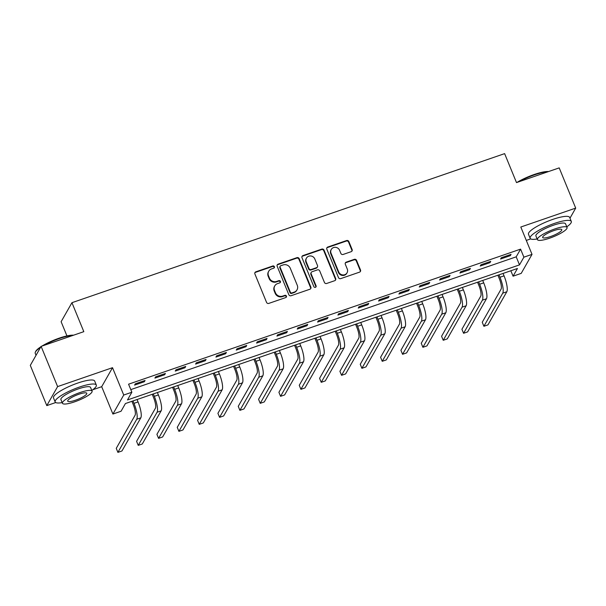 <?xml version="1.0" encoding="UTF-8"?>
<svg xmlns="http://www.w3.org/2000/svg" width="606" height="606" viewBox="0 0 606 606"><rect width="100%" height="100%" fill="white"/><g stroke="black" fill="none" stroke-linecap="round" stroke-linejoin="round"><path stroke-width="0.91" d="M274.382 266.693A1.22 1.151 29.6 0 0 272.806 265.973L255.846 271.814A1.75 1.651 29.6 0 0 254.891 273.942L266.549 302.371A1.75 1.651 29.6 0 0 268.799 303.401L285.759 297.561A1.22 1.151 29.6 0 0 286.426 296.069A1.22 1.151 29.6 0 0 284.858 295.349L282.661 296.107A5.59 5.272 29.6 0 1 275.48 292.812L274.503 290.441A5.59 5.272 29.6 0 1 277.54 283.623L279.737 282.873A1.22 1.151 29.6 0 0 280.404 281.381A1.22 1.151 29.6 0 0 278.828 280.661L276.639 281.419A5.59 5.272 29.6 0 1 269.45 278.124L268.481 275.753A5.59 5.272 29.6 0 1 271.518 268.935L273.715 268.185A1.22 1.151 29.6 0 0 274.382 266.693M274.139 267.92A1.22 1.151 29.6 0 0 272.518 266.488L255.55 272.329A1.75 1.651 29.6 0 0 254.853 272.806M286.191 297.296A1.22 1.151 29.6 0 0 284.562 295.864L282.366 296.614L282.661 296.107M280.169 282.608A1.22 1.151 29.6 0 0 278.54 281.176L276.344 281.926L276.639 281.419M351.177 251.679A1.75 1.651 29.6 0 0 352.131 249.551L348.859 241.574A1.75 1.651 29.6 0 0 346.609 240.544L327.77 247.036A1.75 1.651 29.6 0 0 326.823 249.164L338.481 277.593A1.75 1.651 29.6 0 0 340.724 278.624L359.57 272.132A1.75 1.651 29.6 0 0 360.517 270.003L356.563 260.368A1.75 1.651 29.6 0 0 354.321 259.338L346.261 262.118A1.75 1.651 29.6 0 0 345.306 264.246L347.268 269.026A4.674 4.409 29.6 0 1 342.754 274.942A4.674 4.409 29.6 0 1 338.724 271.965L331.05 253.247A4.674 4.409 29.6 0 1 335.565 247.331A4.674 4.409 29.6 0 1 339.595 250.308L340.875 253.429A1.75 1.651 29.6 0 0 343.117 254.459L351.177 251.679M523.887 257.179L532.023 254.376L521.205 273.382L513.07 276.185L517.456 268.481L125.434 403.535L121.049 411.247L112.913 414.049L123.73 395.036L131.866 392.233L127.48 399.945L519.501 264.883L523.887 257.179L520.584 249.134L128.563 384.189L131.866 392.233M41.117 346.374L57.615 386.598L46.798 405.611L30.3 365.38L41.117 346.374L83.817 331.664L71.94 302.697L504.624 153.629L516.501 182.595L559.202 167.885L575.7 208.108L520.804 227.023L532.023 254.376M92.748 389.779L101.694 386.696L112.511 367.683L57.615 386.598M112.511 367.683L123.73 395.036M299.197 258.679A1.75 1.651 29.6 0 0 296.955 257.648L278.116 264.14A1.75 1.651 29.6 0 0 277.169 266.269L288.827 294.698A1.75 1.651 29.6 0 0 291.069 295.728L309.908 289.236A1.75 1.651 29.6 0 0 310.863 287.108L299.197 258.679L298.909 259.194A1.75 1.651 29.6 0 0 296.667 258.164L277.821 264.655A1.75 1.651 29.6 0 0 277.124 265.125M302.947 255.588L321.786 249.096A1.75 1.651 29.6 0 1 324.028 250.126L335.686 278.555A1.75 1.651 29.6 0 1 334.739 280.684L326.679 283.464A1.75 1.651 29.6 0 1 324.43 282.434L319.703 270.905A1.75 1.651 29.6 0 0 317.461 269.875L312.113 271.715A1.75 1.651 29.6 0 0 311.158 273.844L316.082 285.85A1.22 1.151 29.6 0 1 314.9 287.395A1.22 1.151 29.6 0 1 313.847 286.623L301.993 257.717A1.75 1.651 29.6 0 1 302.947 255.588L302.652 256.103L321.491 249.611L321.786 249.096M569.973 218.183L575.7 208.108M130.79 389.62L516.198 256.838L520.584 249.134M134.577 385.113L144.334 381.75L145.069 380.47L135.312 383.825L134.577 385.113M154.909 378.106L164.673 374.743L165.4 373.463L155.644 376.826L154.909 378.106M175.248 371.099L185.004 367.744L185.731 366.456L175.975 369.819L175.248 371.099M195.579 364.1L205.336 360.737L206.07 359.449L196.306 362.812L195.579 364.1M215.91 357.093L225.667 353.73L226.402 352.442L216.637 355.805L215.91 357.093M236.242 350.086L246.006 346.723L246.733 345.443L236.976 348.806L236.242 350.086M256.573 343.079L266.337 339.716L267.064 338.436L257.308 341.799L256.573 343.079M276.912 336.08L286.668 332.717L287.403 331.429L277.639 334.792L276.912 336.08M297.243 329.073L307 325.71L307.734 324.422L297.97 327.785L297.243 329.073M317.574 322.066L327.338 318.703L328.066 317.423L318.309 320.779L317.574 322.066M337.906 315.059L347.67 311.696L348.397 310.416L338.64 313.779L337.906 315.059M358.244 308.06L368.001 304.697L368.736 303.409L358.972 306.772L358.244 308.06M378.576 301.053L388.332 297.69L389.067 296.402L379.303 299.765L378.576 301.053M398.907 294.046L408.671 290.683L409.398 289.403L399.642 292.759L398.907 294.046M419.238 287.039L429.003 283.676L429.73 282.396L419.973 285.759L419.238 287.039M439.577 280.033L449.334 276.677L450.069 275.389L440.304 278.752L439.577 280.033M459.909 273.033L469.665 269.67L470.4 268.382L460.636 271.746L459.909 273.033M480.24 266.026L490.004 262.663L490.731 261.375L480.975 264.739L480.24 266.026M500.571 259.02L510.335 255.656L511.063 254.376L501.306 257.739L500.571 259.02M71.94 302.697L61.123 321.71L66.948 335.921M526.296 240.415L530.689 238.9M510.843 270.753L513.07 276.185M101.694 386.696L112.913 414.049M46.798 405.611L55.714 402.535M516.198 256.838L519.501 264.883M144.334 381.75L143.963 380.848M164.673 374.743L164.302 373.841M185.004 367.744L184.633 366.835M205.336 360.737L204.964 359.828M225.667 353.73L225.296 352.828M246.006 346.723L245.635 345.821M266.337 339.716L265.966 338.815M286.668 332.717L286.297 331.808M307 325.71L306.628 324.801M327.338 318.703L326.967 317.802M347.67 311.696L347.299 310.795M368.001 304.697L367.63 303.788M388.332 297.69L387.961 296.781M408.671 290.683L408.3 289.782M429.003 283.676L428.631 282.775M449.334 276.677L448.963 275.768M469.665 269.67L469.294 268.761M490.004 262.663L489.633 261.762M510.335 255.656L509.964 254.755M268.731 271.23L268.443 271.746A5.59 5.272 29.6 0 0 268.193 276.268L268.481 275.753M276.344 281.926A5.59 5.272 29.6 0 1 269.162 278.639L268.193 276.268M274.76 285.918L274.465 286.433A5.59 5.272 29.6 0 0 274.215 290.956L274.503 290.441M282.366 296.614A5.59 5.272 29.6 0 1 275.185 293.327L274.215 290.956M310.613 288.767A1.75 1.651 29.6 0 0 310.567 287.623L298.909 259.194M280.783 265.746A1.22 1.151 29.6 0 0 280.116 267.238L290.35 292.19A1.22 1.151 29.6 0 0 291.918 292.91L294.236 292.115A5.59 5.272 29.6 0 0 297.273 285.305L290.274 268.246A5.59 5.272 29.6 0 0 283.093 264.951L280.783 265.746M280.169 266.246L279.881 266.761A1.22 1.151 29.6 0 0 279.82 267.754L280.116 267.238M297.023 289.827L296.728 290.342A5.59 5.272 29.6 0 1 293.94 292.63L291.63 293.425A1.22 1.151 29.6 0 1 290.054 292.706L279.82 267.754M335.436 280.214A1.75 1.651 29.6 0 0 335.398 279.071L323.74 250.642A1.75 1.651 29.6 0 0 321.491 249.611M311.242 272.435L310.946 272.95A1.75 1.651 29.6 0 0 310.87 274.359L315.794 286.365L316.082 285.85M315.847 287.077A1.22 1.151 29.6 0 0 315.794 286.365M314.794 258.944A4.674 4.409 29.6 0 0 306.462 258.103A4.674 4.409 29.6 0 0 306.257 261.883L308.962 268.481A1.75 1.651 29.6 0 0 311.204 269.503L316.552 267.663A1.75 1.651 29.6 0 0 317.499 265.534L314.794 258.944M306.462 258.103L306.174 258.618A4.674 4.409 29.6 0 0 305.962 262.398L306.257 261.883M317.423 266.951L317.127 267.458A1.75 1.651 29.6 0 1 316.256 268.178L310.908 270.018A1.75 1.651 29.6 0 1 308.666 268.988L305.962 262.398M302.652 256.103A1.75 1.651 29.6 0 0 301.955 256.573M331.262 249.467L330.967 249.983A4.674 4.409 29.6 0 0 330.755 253.762L331.05 253.247M347.056 272.806L346.768 273.321A4.674 4.409 29.6 0 1 338.436 272.48L330.755 253.762M360.267 271.655A1.75 1.651 29.6 0 0 360.222 270.518L356.275 260.883A1.75 1.651 29.6 0 0 354.025 259.853L345.965 262.633A1.75 1.651 29.6 0 0 345.268 263.102M351.881 251.202A1.75 1.651 29.6 0 0 351.836 250.066L348.564 242.089A1.75 1.651 29.6 0 0 346.321 241.059L327.482 247.551A1.75 1.651 29.6 0 0 326.778 248.021M131.896 401.308L133.252 404.619A8.901 2.272 71 0 1 135.093 415.231L116.254 448.349L117.897 452.371L136.736 419.254A13.347 3.409 -109 0 0 133.979 403.338L132.994 400.93M117.897 452.371L121.965 450.97L140.804 417.852A13.347 3.409 -109 0 0 138.047 401.937L137.062 399.528M152.227 394.309L153.583 397.612A8.901 2.272 71 0 1 155.424 408.224L136.585 441.342L138.236 445.365L157.075 412.254A13.347 3.409 -109 0 0 154.318 396.332L153.333 393.93M138.236 445.365L142.304 443.963L161.135 410.853A13.347 3.409 -109 0 0 158.386 394.93L157.393 392.529M172.559 387.302L173.914 390.612A8.901 2.272 71 0 1 175.755 401.225L156.916 434.335L158.567 438.358L177.406 405.247A13.347 3.409 -109 0 0 174.649 389.325L173.664 386.923M158.567 438.358L162.635 436.956L181.474 403.846A13.347 3.409 -109 0 0 178.717 387.923L177.732 385.522M192.897 380.295L194.253 383.606A8.901 2.272 71 0 1 196.086 394.218L177.247 427.328L178.899 431.351L197.738 398.24A13.347 3.409 -109 0 0 194.98 382.318L193.996 379.917M178.899 431.351L182.967 429.949L201.806 396.839A13.347 3.409 -109 0 0 199.048 380.916L198.064 378.515M213.229 373.288L214.585 376.599A8.901 2.272 71 0 1 216.425 387.211L197.586 420.329L199.23 424.351L218.069 391.234A13.347 3.409 -109 0 0 215.312 375.311L214.327 372.91M199.23 424.351L203.298 422.95L222.137 389.832A13.347 3.409 -109 0 0 219.38 373.91L218.395 371.508M40.504 347.45A22.248 4.719 157.7 0 0 35.33 352.207L35.625 351.548A21.71 4.606 -22.3 0 1 40.897 346.761M41.973 346.079A21.71 4.606 -22.3 0 1 59.176 338.163A21.71 4.606 -22.3 0 1 73.561 335.194M72.925 335.413A22.248 4.719 157.7 0 0 59.464 338.489A22.248 4.719 157.7 0 0 43.791 345.45M35.33 352.207A22.248 4.719 157.7 0 0 35.231 353.351L36.027 355.313M91.801 390.461A22.248 4.719 157.7 0 0 96.316 385.06A22.248 4.719 157.7 0 0 79.394 387.082A22.248 4.719 157.7 0 0 55.154 401.945A22.248 4.719 157.7 0 0 62.16 402.611M96.316 385.06L94.672 381.038A22.248 4.719 157.7 0 0 77.742 383.06A22.248 4.719 157.7 0 0 53.51 397.922L55.154 401.945M62.441 403.285L60.918 399.581A16.014 3.401 -22.3 0 1 78.371 388.878A16.014 3.401 -22.3 0 1 90.559 387.423L92.074 391.128A16.014 3.401 157.7 0 0 79.886 392.582A16.014 3.401 157.7 0 0 62.441 403.285A16.014 3.401 157.7 0 0 74.621 401.831A16.014 3.401 157.7 0 0 92.074 391.128M75.561 400.187A10.325 2.189 157.7 0 0 86.802 393.286A10.325 2.189 157.7 0 0 78.954 394.226A10.325 2.189 157.7 0 0 67.705 401.119A10.325 2.189 157.7 0 0 75.561 400.187M516.956 182.436A21.71 4.606 -22.3 0 1 534.159 174.52A21.71 4.606 -22.3 0 1 548.544 171.551M547.907 171.771A22.248 4.719 157.7 0 0 534.447 174.854A22.248 4.719 157.7 0 0 518.774 181.815M566.777 226.818A22.248 4.719 157.7 0 0 571.299 221.425A22.248 4.719 157.7 0 0 554.376 223.44A22.248 4.719 157.7 0 0 530.136 238.302A22.248 4.719 157.7 0 0 537.143 238.976M571.299 221.425L569.648 217.402A22.248 4.719 157.7 0 0 552.725 219.417A22.248 4.719 157.7 0 0 528.485 234.28L530.136 238.302M537.416 239.643L535.901 235.939A16.014 3.401 -22.3 0 1 553.346 225.243A16.014 3.401 -22.3 0 1 565.534 223.788L567.057 227.485A16.014 3.401 157.7 0 0 554.869 228.939A16.014 3.401 157.7 0 0 537.416 239.643A16.014 3.401 157.7 0 0 549.604 238.188A16.014 3.401 157.7 0 0 567.057 227.485M550.543 236.545A10.325 2.189 157.7 0 0 561.785 229.651A10.325 2.189 157.7 0 0 553.929 230.583A10.325 2.189 157.7 0 0 542.688 237.484A10.325 2.189 157.7 0 0 550.543 236.545M233.56 366.289L234.916 369.592A8.901 2.272 71 0 1 236.757 380.204L217.918 413.322L219.569 417.345L238.408 384.227A13.347 3.409 -109 0 0 235.651 368.312L234.666 365.903M219.569 417.345L223.637 415.943L242.468 382.825A13.347 3.409 -109 0 0 239.711 366.91L238.726 364.509M253.891 359.282L255.247 362.585A8.901 2.272 71 0 1 257.088 373.205L238.249 406.315L239.9 410.338L258.739 377.227A13.347 3.409 -109 0 0 255.982 361.305L254.997 358.904M239.9 410.338L243.968 408.936L262.807 375.826A13.347 3.409 -109 0 0 260.05 359.903L259.065 357.502M274.23 352.275L275.586 355.586A8.901 2.272 71 0 1 277.419 366.198L258.58 399.309L260.232 403.331L279.071 370.221A13.347 3.409 -109 0 0 276.313 354.298L275.329 351.897M260.232 403.331L264.299 401.93L283.138 368.819A13.347 3.409 -109 0 0 280.381 352.897L279.396 350.495M294.561 345.268L295.917 348.579A8.901 2.272 71 0 1 297.758 359.191L278.919 392.302L280.563 396.324L299.402 363.214A13.347 3.409 -109 0 0 296.645 347.291L295.66 344.89M280.563 396.324L284.631 394.93L303.47 361.812A13.347 3.409 -109 0 0 300.712 345.89L299.728 343.488M314.893 338.269L316.249 341.572A8.901 2.272 71 0 1 318.089 352.184L299.25 385.302L300.902 389.325L319.741 356.207A13.347 3.409 -109 0 0 316.983 340.292L315.991 337.883M300.902 389.325L304.962 387.923L323.801 354.805A13.347 3.409 -109 0 0 321.044 338.89L320.059 336.481M335.224 331.262L336.58 334.565A8.901 2.272 71 0 1 338.421 345.185L319.582 378.295L321.233 382.318L340.072 349.207A13.347 3.409 -109 0 0 337.315 333.285L336.33 330.884M321.233 382.318L325.301 380.916L344.14 347.806A13.347 3.409 -109 0 0 341.383 331.883L340.398 329.482M355.563 324.255L356.919 327.566A8.901 2.272 71 0 1 358.752 338.178L339.913 371.289L341.564 375.311L360.403 342.201A13.347 3.409 -109 0 0 357.646 326.278L356.661 323.877M341.564 375.311L345.632 373.91L364.471 340.799A13.347 3.409 -109 0 0 361.714 324.877L360.729 322.475M375.894 317.249L377.25 320.559A8.901 2.272 71 0 1 379.083 331.171L360.252 364.282L361.896 368.304L380.735 335.194A13.347 3.409 -109 0 0 377.977 319.271L376.993 316.87M361.896 368.304L365.963 366.903L384.802 333.792A13.347 3.409 -109 0 0 382.045 317.87L381.06 315.468M396.226 310.242L397.581 313.552A8.901 2.272 71 0 1 399.422 324.165L380.583 357.282L382.234 361.305L401.066 328.187A13.347 3.409 -109 0 0 398.316 312.272L397.324 309.863M382.234 361.305L386.295 359.903L405.134 326.785A13.347 3.409 -109 0 0 402.376 310.87L401.392 308.462M416.557 303.242L417.913 306.545A8.901 2.272 71 0 1 419.753 317.158L400.914 350.276L402.566 354.298L421.405 321.18A13.347 3.409 -109 0 0 418.648 305.265L417.663 302.864M402.566 354.298L406.634 352.897L425.473 319.786A13.347 3.409 -109 0 0 422.715 303.864L421.731 301.462M436.888 296.236L438.252 299.546A8.901 2.272 71 0 1 440.085 310.158L421.246 343.269L422.897 347.291L441.736 314.181A13.347 3.409 -109 0 0 438.979 298.258L437.994 295.857M422.897 347.291L426.965 345.89L445.804 312.779A13.347 3.409 -109 0 0 443.047 296.857L442.062 294.455M457.227 289.229L458.583 292.539A8.901 2.272 71 0 1 460.416 303.151L441.577 336.262L443.228 340.284L462.067 307.174A13.347 3.409 -109 0 0 459.31 291.251L458.325 288.85M443.228 340.284L447.296 338.883L466.135 305.772A13.347 3.409 -109 0 0 463.378 289.85L462.393 287.449M477.558 282.222L478.914 285.532A8.901 2.272 71 0 1 480.755 296.145L461.916 329.263L463.567 333.285L482.399 300.167A13.347 3.409 -109 0 0 479.641 284.244L478.657 281.843M463.567 333.285L467.627 331.883L486.466 298.766A13.347 3.409 -109 0 0 483.709 282.843L482.724 280.442M497.89 275.222L499.246 278.525A8.901 2.272 71 0 1 501.086 289.138L482.247 322.256L483.899 326.278L502.738 293.16A13.347 3.409 -109 0 0 499.98 277.245L498.996 274.836M483.899 326.278L487.966 324.877L506.805 291.759A13.347 3.409 -109 0 0 504.048 275.844L503.056 273.442M272.518 266.488L272.806 265.973M284.562 295.864L284.858 295.349M278.54 281.176L278.828 280.661M269.162 278.639L269.45 278.124M275.185 293.327L275.48 292.812M255.55 272.329L255.846 271.814M310.567 287.623L310.863 287.108M277.821 264.655L278.116 264.14M296.667 258.164L296.955 257.648M290.054 292.706L290.35 292.19M291.63 293.425L291.918 292.91M293.94 292.63L294.236 292.115M323.74 250.642L324.028 250.126M335.398 279.071L335.686 278.555M310.87 274.359L311.158 273.844M308.666 268.988L308.962 268.481M310.908 270.018L311.204 269.503M316.256 268.178L316.552 267.663M338.436 272.48L338.724 271.965M345.965 262.633L346.261 262.118M354.025 259.853L354.321 259.338M356.275 260.883L356.563 260.368M360.222 270.518L360.517 270.003M327.482 247.551L327.77 247.036M346.321 241.059L346.609 240.544M348.564 242.089L348.859 241.574M351.836 250.066L352.131 249.551M133.979 403.338L138.047 401.937M136.736 419.254L140.804 417.852M154.318 396.332L158.386 394.93M157.075 412.254L161.135 410.853M174.649 389.325L178.717 387.923M177.406 405.247L181.474 403.846M194.98 382.318L199.048 380.916M197.738 398.24L201.806 396.839M215.312 375.311L219.38 373.91M218.069 391.234L222.137 389.832M235.651 368.312L239.711 366.91M238.408 384.227L242.468 382.825M255.982 361.305L260.05 359.903M258.739 377.227L262.807 375.826M276.313 354.298L280.381 352.897M279.071 370.221L283.138 368.819M296.645 347.291L300.712 345.89M299.402 363.214L303.47 361.812M316.983 340.292L321.044 338.89M319.741 356.207L323.801 354.805M337.315 333.285L341.383 331.883M340.072 349.207L344.14 347.806M357.646 326.278L361.714 324.877M360.403 342.201L364.471 340.799M377.977 319.271L382.045 317.87M380.735 335.194L384.802 333.792M398.316 312.272L402.376 310.87M401.066 328.187L405.134 326.785M418.648 305.265L422.715 303.864M421.405 321.18L425.473 319.786M438.979 298.258L443.047 296.857M441.736 314.181L445.804 312.779M459.31 291.251L463.378 289.85M462.067 307.174L466.135 305.772M479.641 284.244L483.709 282.843M482.399 300.167L486.466 298.766M499.98 277.245L504.048 275.844M502.738 293.16L506.805 291.759"/></g></svg>

